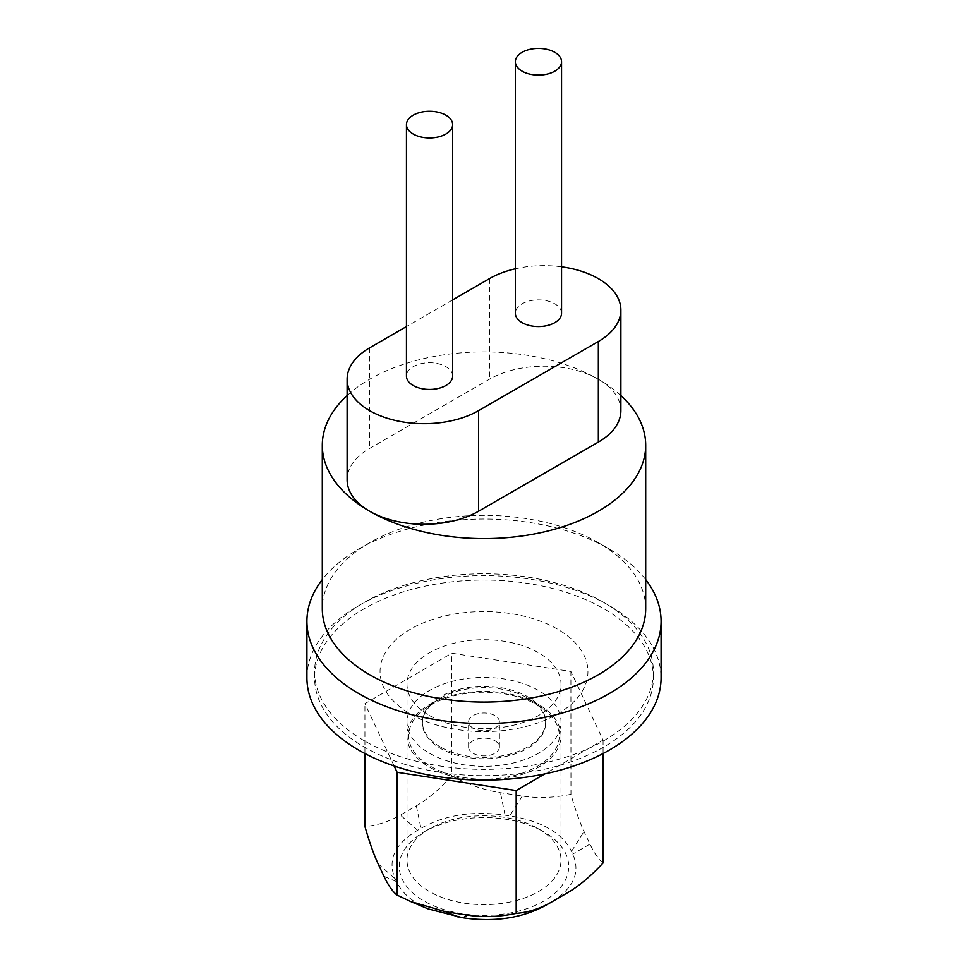 <?xml version="1.0" encoding="UTF-8"?>
<svg xmlns="http://www.w3.org/2000/svg" width="968" height="968" viewBox="0 0 968 968"><rect width="100%" height="100%" fill="white"/><g stroke="black" fill="none" stroke-linecap="round" stroke-linejoin="round"><path stroke-width="0.73" stroke-dasharray="4.84 3.63" d="M306.904 677.866A177.096 102.245 180 0 1 484 575.621A177.096 102.245 180 0 1 661.096 677.866M645.704 579.578A177.096 102.245 0 0 0 609.235 548.989A177.096 102.245 0 0 0 358.765 548.989A177.096 102.245 0 0 0 322.296 579.578M645.704 608.715A161.704 93.352 0 0 0 598.345 542.697L609.235 548.989A177.096 102.245 0 0 0 609.223 548.989L598.345 542.697A161.704 93.352 0 0 0 369.655 542.697A161.704 93.352 0 0 0 322.296 608.715M603.778 747.03A169.4 97.804 180 0 1 364.222 747.03A169.4 97.804 180 0 1 314.6 677.866A169.4 97.804 180 0 1 484 580.062A169.4 97.804 180 0 1 653.4 677.866A169.4 97.804 180 0 1 603.778 747.03M364.222 740.738A169.4 97.804 180 0 1 314.6 671.574A169.4 97.804 180 0 1 484 573.782A169.4 97.804 180 0 1 653.4 671.574A169.4 97.804 180 0 1 603.778 740.738A169.4 97.804 180 0 1 364.222 740.738M561.549 266.805A77.004 44.455 0 0 0 515.351 268.789M452.649 299.886L406.451 326.555M620.887 410.674A77.004 44.455 0 0 0 598.345 379.238A77.004 44.455 0 0 0 489.445 379.238L369.655 448.39A77.004 44.455 0 0 0 347.113 479.825M620.887 395.561A161.704 93.352 0 0 0 598.345 379.238A161.704 93.352 0 0 0 347.113 395.561M410.493 714.021A103.951 60.016 0 0 0 584.406 687.111A103.951 60.016 0 0 0 457.102 613.615A103.951 60.016 0 0 0 410.493 714.021M429.55 753.31A77.004 44.455 0 0 0 513.464 762.953A77.004 44.455 0 0 0 561.004 721.874A77.004 44.455 0 0 0 484 677.418A77.004 44.455 0 0 0 406.996 721.874A77.004 44.455 0 0 0 429.55 753.31M429.55 715.594A77.004 44.455 0 0 0 513.464 725.226A77.004 44.455 0 0 0 561.004 684.158A77.004 44.455 0 0 0 484 639.703A77.004 44.455 0 0 0 406.996 684.158A77.004 44.455 0 0 0 429.55 715.594M527.56 698.049A61.601 35.562 180 0 1 531.698 700.687A61.601 35.562 180 0 1 545.601 723.193A61.601 35.562 180 0 1 507.571 756.056A61.601 35.562 180 0 1 440.44 748.349A61.601 35.562 180 0 1 422.399 723.193A61.601 35.562 180 0 1 436.302 700.687A61.601 35.562 180 0 1 527.56 698.049M440.44 747.03A61.601 35.562 180 0 1 422.399 721.874A61.601 35.562 180 0 1 484 686.312A61.601 35.562 180 0 1 545.601 721.874A61.601 35.562 180 0 1 527.56 747.03A61.601 35.562 180 0 1 440.44 747.03M394.133 765.978L364.924 703.639L451.814 653.219L570.902 671.453L603.076 740.109L544.887 773.88M430.76 766.438A75.298 43.475 0 0 0 534.518 767.939A75.298 43.475 0 0 0 542.298 708.177A75.298 43.475 0 0 0 537.24 704.958A75.298 43.475 0 0 0 425.702 708.177A75.298 43.475 0 0 0 430.76 766.438M538.45 704.414A77.004 44.455 0 0 0 454.536 694.782A77.004 44.455 0 0 0 406.996 735.849A77.004 44.455 0 0 0 429.55 767.285A77.004 44.455 0 0 0 513.464 776.917A77.004 44.455 0 0 0 561.004 735.849A77.004 44.455 0 0 0 538.45 704.414M603.076 862.96C598.563 859.39 594.183 853.11 589.948 844.108L584.031 831.512C579.82 822.485 575.464 810.143 570.963 794.51L570.902 671.453M570.902 794.292C554.156 797.813 537.954 798.394 522.284 796.035L500.432 792.695C484.762 790.251 468.56 784.709 451.814 776.058L451.814 653.219M603.076 753.552L603.076 740.109M364.924 753.552L364.924 703.639M451.814 776.058C439.605 789.235 427.771 799.157 416.337 805.836L400.389 815.08C388.954 821.675 377.133 825.474 364.924 826.478M538.45 828.753L538.45 828.753A77.004 44.455 180 0 1 561.004 860.189A77.004 44.455 180 0 1 513.464 901.269A77.004 44.455 180 0 1 429.55 891.625A77.004 44.455 180 0 1 406.996 860.189A77.004 44.455 180 0 1 429.55 828.753A77.004 44.455 180 0 1 538.45 828.753L543.895 831.899A84.7 48.896 0 0 0 424.105 831.899A84.7 48.896 0 0 0 424.105 901.063A84.7 48.896 0 0 0 543.895 901.063A84.7 48.896 0 0 0 543.895 831.899L538.45 828.753M428.146 908.904L418.672 904.221C408.145 898.11 400.764 890.56 396.505 881.594L395.246 878.908C387.115 860.31 394.569 844.108 417.583 830.29L420.983 828.318C444.808 814.959 472.832 810.579 505.078 815.177L509.737 815.891C525.442 818.323 538.644 822.606 549.328 828.741C559.855 834.852 567.236 842.39 571.495 851.368L572.754 854.054C580.885 872.64 573.431 888.854 550.417 902.672L546.593 904.886M494.89 740.738A15.403 8.893 180 0 1 499.403 747.03A15.403 8.893 180 0 1 489.893 755.234A15.403 8.893 180 0 1 473.11 753.31A15.403 8.893 180 0 1 468.597 747.03A15.403 8.893 180 0 1 478.107 738.814A15.403 8.893 180 0 1 494.89 740.738M473.11 728.166A15.403 8.893 180 0 1 468.597 721.874A15.403 8.893 180 0 1 478.107 713.658A15.403 8.893 180 0 1 494.89 715.594A15.403 8.893 180 0 1 499.403 721.874A15.403 8.893 180 0 1 489.893 730.09A15.403 8.893 180 0 1 473.11 728.166M452.649 376.092A23.099 13.334 0 0 0 445.885 366.654A23.099 13.334 0 0 0 413.215 366.654A23.099 13.334 0 0 0 406.451 376.092M561.549 313.221A23.099 13.334 0 0 0 554.785 303.783A23.099 13.334 0 0 0 522.115 303.783A23.099 13.334 0 0 0 515.351 313.221M369.655 347.802L369.655 448.39M489.445 278.639L489.445 379.238M551.663 901.982L547.017 904.644M550.417 902.672L567.611 892.726M571.495 851.368L584.031 831.512M589.948 844.108L572.754 854.054M396.505 881.594L383.969 876.294M378.052 863.698L395.246 878.908M522.284 796.035L509.737 815.891M505.078 815.177L500.432 792.695M417.583 830.29L400.389 815.08M416.337 805.836L420.983 828.318M653.4 677.866L653.4 671.574M314.6 677.866L314.6 671.574M369.655 542.697L358.765 548.989M561.004 721.874L561.004 684.158M406.996 721.874L406.996 684.158M545.601 723.193L545.601 721.874M422.399 723.193L422.399 721.874M436.302 700.687L425.702 708.177M531.698 700.687L542.298 708.177M561.004 860.189L561.004 735.849M406.996 860.189L406.996 735.849M429.55 828.753L424.105 831.899M499.403 747.03L499.403 721.874M468.597 747.03L468.597 721.874"/><path stroke-width="1.45" d="M661.096 621.287L661.096 677.866A177.096 102.245 180 0 1 609.223 750.164A177.096 102.245 180 0 1 358.777 750.164A177.096 102.245 180 0 1 306.904 677.866L306.904 621.287A177.096 102.245 0 0 0 358.777 693.584A177.096 102.245 0 0 0 551.772 715.751A177.096 102.245 0 0 0 661.096 621.287A177.096 102.245 0 0 0 645.704 579.578M322.296 579.578A177.096 102.245 0 0 0 306.904 621.287M406.451 326.555L369.655 347.802A77.004 44.455 0 0 0 347.113 379.226A77.004 44.455 0 0 0 394.641 420.306A77.004 44.455 0 0 0 478.555 410.662L598.345 341.51A77.004 44.455 0 0 0 620.887 310.075A77.004 44.455 0 0 0 598.345 278.639A77.004 44.455 0 0 0 561.549 266.805M515.351 268.789A77.004 44.455 0 0 0 489.445 278.639L452.649 299.886M347.113 379.226L347.113 479.825A77.004 44.455 0 0 0 369.655 511.261A77.004 44.455 0 0 0 478.555 511.261L598.345 442.098A77.004 44.455 0 0 0 620.887 410.674L620.887 310.075M347.113 395.561A161.704 93.352 0 0 0 322.296 445.244L322.296 608.715A161.704 93.352 0 0 0 369.655 674.72A161.704 93.352 0 0 0 545.879 694.963A161.704 93.352 0 0 0 645.704 608.715L645.704 445.244A161.704 93.352 0 0 0 620.887 395.561M322.296 445.244A161.704 93.352 0 0 0 369.655 511.261A161.704 93.352 0 0 0 545.879 531.492A161.704 93.352 0 0 0 645.704 445.244M544.887 773.88L516.186 790.541L397.098 772.295L394.133 765.978M364.924 753.552L364.924 826.478C369.437 842.22 373.817 854.623 378.052 863.698L383.969 876.294C388.18 885.248 392.536 891.516 397.037 895.085L410.771 901.571L445.716 911.771L467.568 915.123C483.238 917.482 499.44 916.902 516.186 913.381C528.25 912.388 539.926 908.674 551.24 902.224L567.611 892.726C579.045 886.047 590.867 876.125 603.076 862.96L603.076 753.552M516.186 913.381L516.186 790.541M397.098 895.134L397.098 772.295M551.24 902.224L546.593 904.886C522.841 918.051 494.95 922.359 462.922 917.785L428.146 908.904L410.771 901.571M413.215 115.18A23.099 13.334 0 0 0 406.451 124.606A23.099 13.334 0 0 0 429.55 137.94A23.099 13.334 0 0 0 452.649 124.606A23.099 13.334 0 0 0 445.885 115.18A23.099 13.334 0 0 0 413.215 115.18M406.451 124.606L406.451 376.092A23.099 13.334 0 0 0 429.55 389.426A23.099 13.334 0 0 0 452.649 376.092L452.649 124.606M522.115 52.308A23.099 13.334 0 0 0 515.351 61.734A23.099 13.334 0 0 0 538.45 75.068A23.099 13.334 0 0 0 561.549 61.734A23.099 13.334 0 0 0 554.785 52.308A23.099 13.334 0 0 0 522.115 52.308M515.351 61.734L515.351 313.221A23.099 13.334 0 0 0 538.45 326.555A23.099 13.334 0 0 0 561.549 313.221L561.549 61.734M598.345 341.51L598.345 442.098M478.555 410.662L478.555 511.261M445.716 911.771L458.263 917.071M462.922 917.785L467.568 915.123"/></g></svg>
